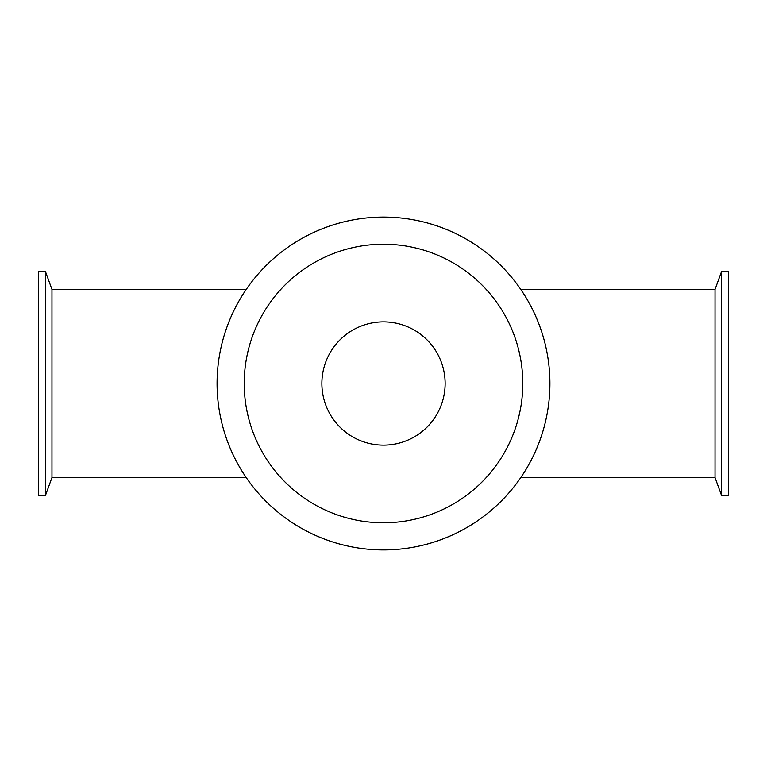 <?xml version="1.0" encoding="UTF-8"?>
<svg xmlns="http://www.w3.org/2000/svg" width="767" height="767" viewBox="0 0 767 767"><rect width="100%" height="100%" fill="white"/><g stroke="black" fill="none" stroke-linecap="round" stroke-linejoin="round"><path stroke-width="1.15" d="M721.622 495.674L721.622 271.326L728.65 271.326L728.65 495.674L721.622 495.674L715.026 477.553L715.026 289.447L721.622 271.326M45.378 271.326L45.378 495.674L38.35 495.674L38.35 271.326L45.378 271.326L51.974 289.447L51.974 477.553L45.378 495.674M445.138 383.5A61.638 61.638 0 0 1 352.686 436.874A61.638 61.638 0 0 1 352.686 330.126A61.638 61.638 0 0 1 445.138 383.5M522.797 383.5A139.297 139.297 0 0 1 313.856 504.13A139.297 139.297 0 0 1 313.856 262.87A139.297 139.297 0 0 1 522.797 383.5M549.91 383.5A166.41 166.41 0 0 1 300.29 527.619A166.41 166.41 0 0 1 300.29 239.381A166.41 166.41 0 0 1 549.91 383.5M715.026 477.553L520.783 477.553A166.41 166.41 0 0 1 246.217 477.553L51.974 477.553M51.974 289.447L246.217 289.447A166.41 166.41 0 0 1 520.783 289.447L715.026 289.447"/></g></svg>
